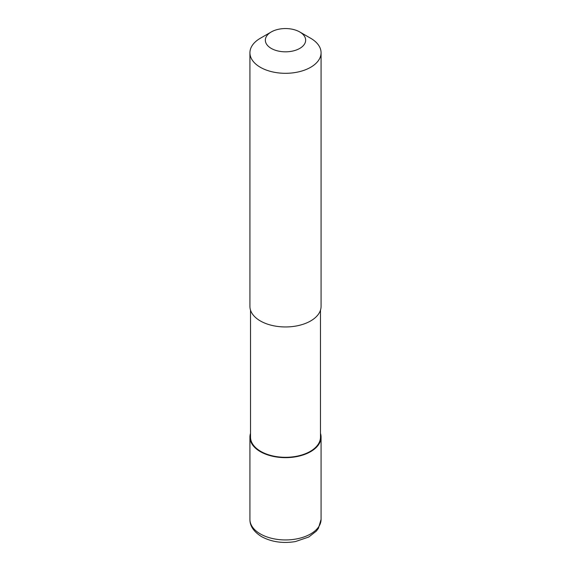 <?xml version="1.0" encoding="UTF-8"?>
<svg xmlns="http://www.w3.org/2000/svg" width="571" height="571" viewBox="0 0 571 571"><rect width="100%" height="100%" fill="white"/><g stroke="black" fill="none" stroke-linecap="round" stroke-linejoin="round"><path stroke-width="0.86" d="M320.481 433.382A35.573 20.535 180 0 1 321.073 437.115A35.573 20.535 180 0 1 310.653 451.64A35.573 20.535 180 0 1 271.889 456.093A35.573 20.535 180 0 1 249.927 437.115A35.573 20.535 180 0 1 250.519 433.382M320.481 310.153L320.481 437.115A34.981 20.192 180 0 1 310.231 451.397A34.981 20.192 180 0 1 272.117 455.772A34.981 20.192 180 0 1 250.519 437.115L250.519 310.153M299.754 31.962L310.653 38.25A35.573 20.535 180 0 1 321.073 52.775A35.573 20.535 180 0 1 310.653 67.292A35.573 20.535 180 0 1 271.889 71.746A35.573 20.535 180 0 1 249.927 52.775A35.573 20.535 180 0 1 260.347 38.25L271.246 31.962A20.156 11.634 180 0 1 299.754 31.962A20.156 11.634 180 0 1 299.754 48.414A20.156 11.634 180 0 1 271.246 48.414A20.156 11.634 180 0 1 271.246 31.962L260.347 38.25M321.073 52.775L321.073 306.42A35.573 20.535 180 0 1 310.653 320.945A35.573 20.535 180 0 1 271.889 325.391A35.573 20.535 180 0 1 249.927 306.42L249.927 52.775M321.073 437.115L321.073 519.41A35.573 20.535 180 0 1 310.653 533.928A35.573 20.535 180 0 1 260.347 533.928A35.573 20.535 180 0 1 249.927 519.41L249.927 437.115M321.073 519.41L318.411 528.353L316.32 531.144L308.74 537.025L295.378 541.579C282.773 543.621 271.51 541.972 261.575 536.64C253.724 531.708 249.841 525.962 249.927 519.41"/></g></svg>
